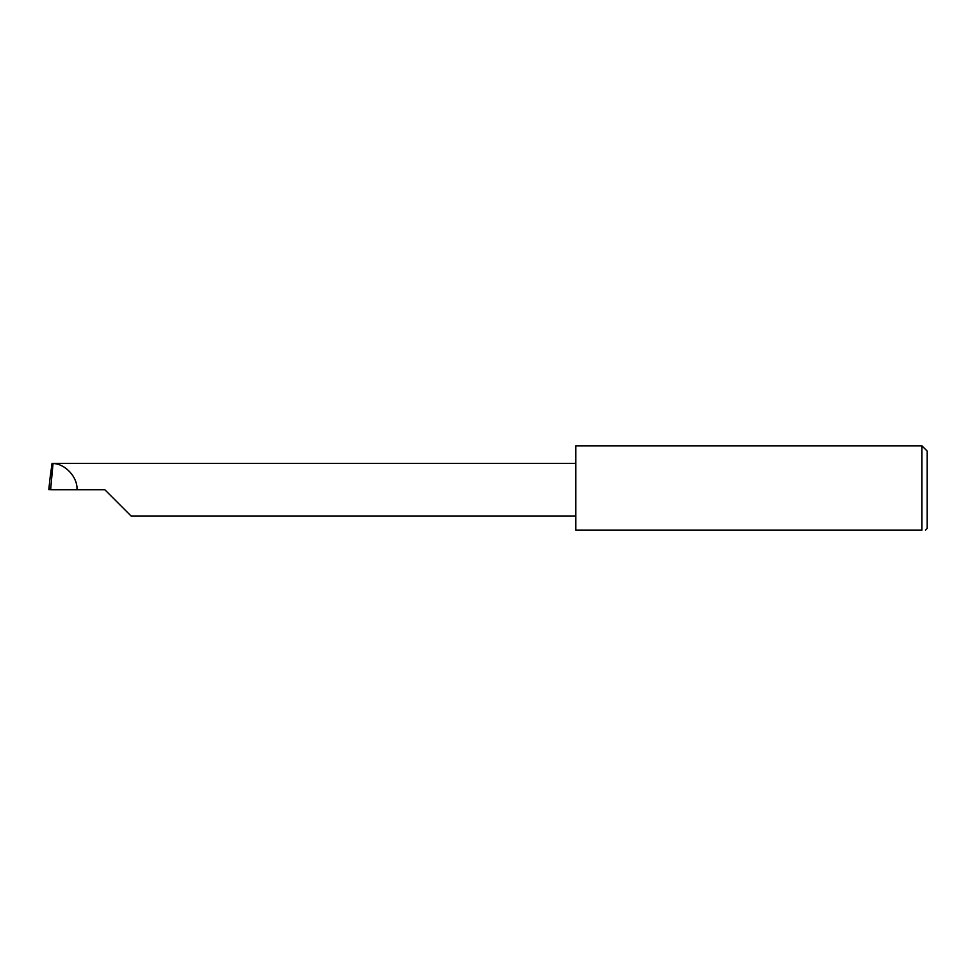 <?xml version="1.0" encoding="UTF-8"?>
<svg xmlns="http://www.w3.org/2000/svg" width="976" height="976" viewBox="0 0 976 976"><rect width="100%" height="100%" fill="white"/><g stroke="black" fill="none" stroke-linecap="round" stroke-linejoin="round"><path stroke-width="1.46" d="M104.859 489.757L131.211 516.109L104.859 489.757L131.211 516.109L104.859 489.757L50.728 489.757L50.813 487.427L48.8 489.684L50.008 478.374L48.8 489.684L51.313 489.671M921.93 445.825L575.767 445.825L575.767 530.175L921.93 530.175C926.553 530.175 926.553 530.175 921.93 530.175L921.93 445.825L927.2 451.095L927.2 528.419L925.443 530.175M50.728 488.5L53.033 463.515L52.045 463.405L50.008 478.374M76.97 489.757C77.909 477.459 65.368 463.698 53.033 463.515M575.767 463.405L52.924 463.405M131.211 516.109L575.767 516.109"/></g></svg>

